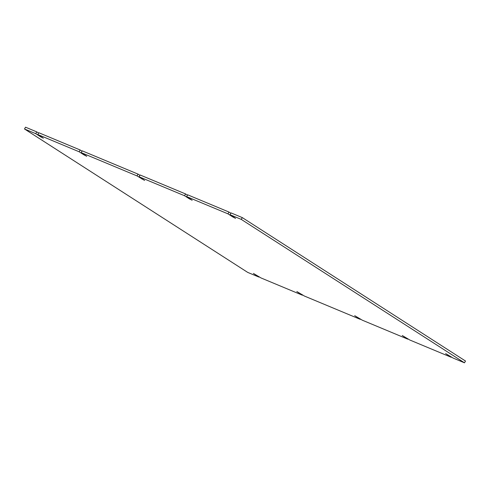 <?xml version="1.0" encoding="UTF-8"?>
<svg xmlns="http://www.w3.org/2000/svg" width="490" height="490" viewBox="0 0 490 490"><rect width="100%" height="100%" fill="white"/><g stroke="black" fill="none" stroke-linecap="round" stroke-linejoin="round"><path stroke-width="0.73" d="M36.762 131.883L25.523 127.192L24.5 128.98L35.733 133.666L36.762 131.883L38.63 133.084M80.17 149.983L38.826 132.741L37.803 134.53L79.141 151.771L80.17 149.983L82.038 151.19M138.045 174.121L82.234 150.847L81.211 152.635L137.022 175.91L138.045 174.121L139.913 175.328M187.456 195.155L185.588 193.954L140.109 174.985L139.087 176.774L144.617 180.436L137.022 175.91M228.989 212.054L187.652 194.812L186.629 196.6L227.966 213.842L228.989 212.054L230.864 213.26M242.293 217.603L231.06 212.917L230.037 214.706L241.27 219.391L242.293 217.603L465.5 361.02L464.477 362.808L453.238 358.116L445.643 353.596L451.174 357.259L451.37 356.916M407.962 338.81L407.766 339.154L362.294 320.184L354.693 315.664L360.224 319.327L360.42 318.984M360.224 319.327L304.413 296.046L296.818 291.526L302.348 295.188L302.544 294.845M302.348 295.188L261.011 277.946L253.41 273.42L258.94 277.083L259.137 276.74M258.94 277.083L247.707 272.397L24.5 128.98M35.733 133.666L40.511 136.735L40.707 136.392M37.803 134.53L43.334 138.192L40.511 136.735M79.141 151.771L83.919 154.84L84.109 154.497M81.211 152.635L86.742 156.298L83.919 154.84M139.087 176.774L184.559 195.743L185.588 193.954M184.559 195.743L189.336 198.805L189.526 198.468M186.629 196.6L192.16 200.263L189.336 198.805M227.966 213.842L232.738 216.911L232.934 216.568M230.037 214.706L235.568 218.369L232.738 216.911M241.27 219.391L464.477 362.808M451.174 357.259L409.83 340.017L402.235 335.491L407.766 339.154M141.99 178.636L141.794 178.979"/></g></svg>
